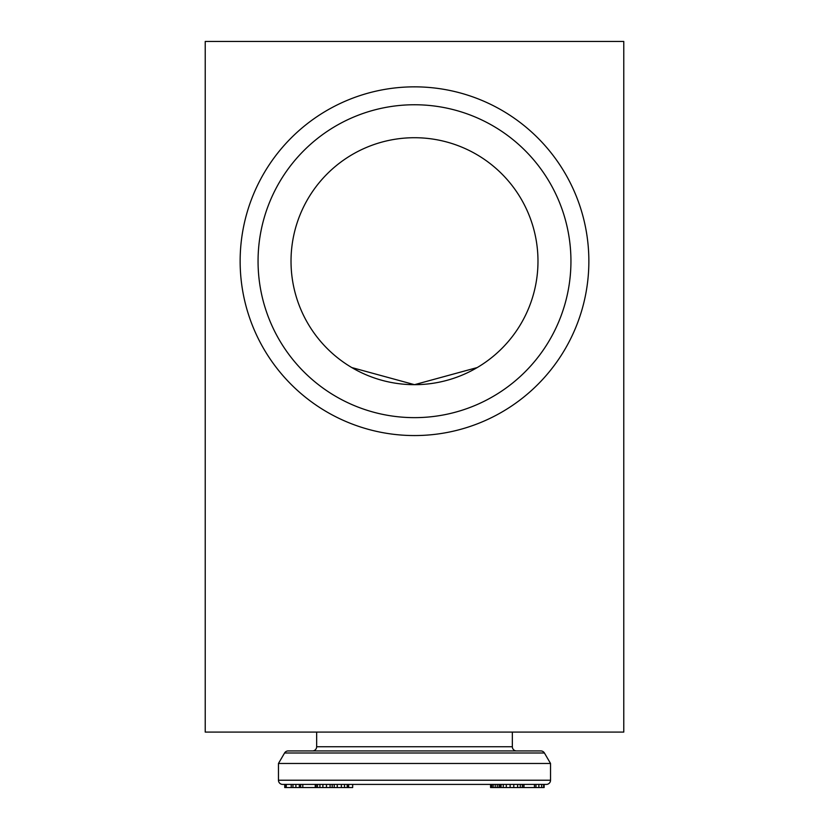 <?xml version="1.0" encoding="UTF-8"?>
<svg xmlns="http://www.w3.org/2000/svg" width="829" height="829" viewBox="0 0 829 829"><rect width="100%" height="100%" fill="white"/><g stroke="black" fill="none" stroke-linecap="round" stroke-linejoin="round"><path stroke-width="1.24" d="M316.657 732.09L316.657 746.742A4.186 4.186 0 0 1 312.471 750.929L288.191 750.929A4.186 4.186 0 0 0 284.575 753.001A4.186 4.186 0 0 1 288.191 750.929L328.688 750.929L288.191 750.929A4.186 4.186 0 0 0 284.575 753.001A4.186 4.186 0 0 1 288.191 750.929L328.688 750.929L288.191 750.929A4.186 4.186 0 0 0 284.575 753.001L544.425 753.001A4.186 4.186 0 0 0 540.809 750.929L288.191 750.929A4.186 4.186 0 0 0 284.575 753.001L278.461 763.478L550.539 763.478L550.539 780.224L278.461 780.224A4.186 4.186 0 0 0 282.648 784.41L546.352 784.41A4.186 4.186 0 0 0 550.539 780.224M328.688 750.929L516.529 750.929A4.186 4.186 0 0 1 512.343 746.742L316.657 746.742M495.214 787.55L495.214 784.41L348.636 784.41L490.561 784.41L414.5 784.41L490.561 784.41L490.561 787.55L544.135 787.55L544.135 784.41L538.86 784.41L538.86 787.55M534.436 787.55L534.436 784.41L523.959 784.41L523.959 787.55M503.265 787.55L503.265 784.41L501.048 784.41L501.048 787.55M513.783 787.55L513.783 784.41L510.136 784.41L510.136 787.55M499.099 787.55L499.099 784.41L497.276 784.41L497.276 787.55M292.958 787.55L292.958 784.41L284.741 784.41L284.741 787.55L352.667 787.55L352.667 784.41L490.561 784.41L414.5 784.41M299.331 787.55L299.331 784.41L295.891 784.41L295.891 787.55M315.238 787.55L315.238 784.41L300.668 784.41L300.668 787.55M334.222 787.55L334.222 784.41L332.191 784.41L332.191 787.55M348.636 787.55L348.636 784.41L348.408 787.55M322.885 787.55L322.885 784.41L316.098 784.41L316.098 787.55M330.087 787.55L330.087 784.41L326.46 784.41L326.46 787.55M541.658 784.41L541.658 787.55M543.627 784.41L543.627 787.55M535.959 784.41L535.959 787.55M500.457 784.41L500.457 787.55M506.291 784.41L506.291 787.55M517.638 784.41L517.638 787.55M520.27 784.41L520.27 787.55M522.311 784.41L522.311 787.55M523.741 784.41L523.741 787.55M491.763 784.41L491.763 787.55M493.172 784.41L493.172 787.55M285.259 784.41L285.259 787.55M286.274 784.41L286.274 787.55M291.228 784.41L291.228 787.55M302.803 784.41L302.803 787.55M337.248 784.41L337.248 787.55M341.361 784.41L341.361 787.55M344.501 784.41L344.501 787.55M347.206 784.41L347.206 787.55M317.497 784.41L317.497 787.55M319.921 784.41L319.921 787.55M550.539 763.478L544.425 753.001A4.186 4.186 0 0 0 540.809 750.929L500.312 750.929L540.809 750.929A4.186 4.186 0 0 1 544.425 753.001A4.186 4.186 0 0 0 540.809 750.929L500.312 750.929L540.809 750.929A4.186 4.186 0 0 1 544.425 753.001A4.186 4.186 0 0 0 540.809 750.929L500.312 750.929M546.352 784.41L544.135 784.41L546.352 784.41M284.741 784.41L282.648 784.41M352.667 784.41L490.561 784.41L352.667 784.41M414.5 384.677L351.776 367.558L414.5 384.677L351.776 367.558L414.5 384.677L351.776 367.558L414.5 384.677L351.776 367.558L414.5 384.677L351.776 367.558L414.5 384.677L351.776 367.558L414.5 384.677L477.224 367.558L414.5 384.677A123.48 123.48 0 0 1 291.02 261.197A123.48 123.48 0 0 1 414.5 137.718A123.48 123.48 0 0 1 537.98 261.197A123.48 123.48 0 0 1 414.5 384.677M414.5 104.755A156.443 156.443 0 0 1 570.943 261.197A156.443 156.443 0 0 1 414.5 417.64A156.443 156.443 0 0 1 258.057 261.197A156.443 156.443 0 0 1 414.5 104.755M414.5 86.848A174.359 174.359 0 0 1 588.859 261.197A174.359 174.359 0 0 1 414.5 435.557A174.359 174.359 0 0 1 240.141 261.197A174.359 174.359 0 0 1 414.5 86.848M205.219 41.45L205.219 732.09L623.781 732.09L623.781 41.45L205.219 41.45M278.461 763.478L278.461 780.224M512.343 732.09L512.343 746.742"/></g></svg>
